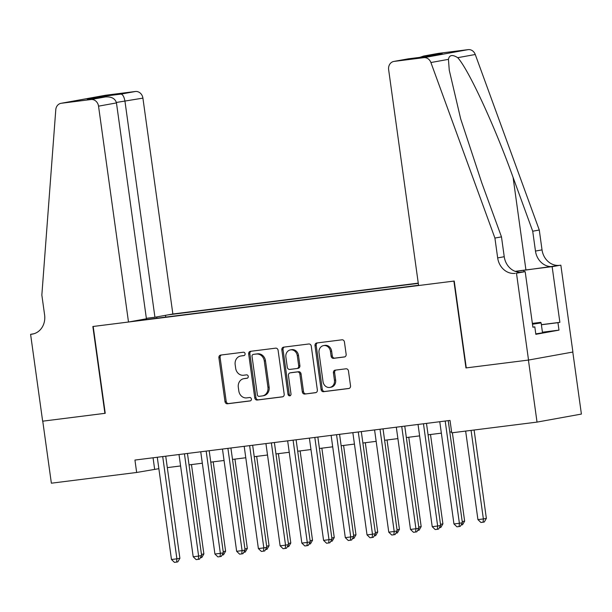 <?xml version="1.0" encoding="UTF-8"?>
<svg xmlns="http://www.w3.org/2000/svg" width="612" height="612" viewBox="0 0 612 612"><rect width="100%" height="100%" fill="white"/><g stroke="black" fill="none" stroke-linecap="round" stroke-linejoin="round"><path stroke-width="0.92" d="M245.098 353.736A1.721 1.507 -100.3 0 0 243.369 352.221L220.71 355.067A2.463 2.15 -100.3 0 0 218.912 357.775L224.994 401.61A2.463 2.15 -100.3 0 0 227.465 403.782L250.132 400.929A1.721 1.507 -100.3 0 0 249.658 397.517L246.72 397.884A7.872 6.877 -100.3 0 1 238.818 390.953L238.313 387.297A7.872 6.877 -100.3 0 1 243.737 378.698A7.872 6.877 -100.3 0 1 244.05 378.644L246.988 378.277A1.721 1.507 -100.3 0 0 246.514 374.865L243.584 375.24A7.872 6.877 -100.3 0 1 235.674 368.302L235.169 364.653A7.872 6.877 -100.3 0 1 240.593 356.046A7.872 6.877 -100.3 0 1 240.914 355.993L243.844 355.626A1.721 1.507 -100.3 0 0 245.098 353.736M344.349 356.987A2.463 2.15 -100.3 0 0 346.147 354.279L344.434 341.978A2.463 2.15 -100.3 0 0 341.963 339.813L316.794 342.98A2.463 2.15 -100.3 0 0 315.004 345.688L321.086 389.523A2.463 2.15 -100.3 0 0 323.557 391.688L348.725 388.521A2.463 2.15 -100.3 0 0 350.523 385.82L348.457 370.964A2.463 2.15 -100.3 0 0 345.987 368.799L335.215 370.153A2.463 2.15 -100.3 0 0 333.418 372.853L334.443 380.22A6.579 5.745 -100.3 0 1 329.906 387.411A6.579 5.745 -100.3 0 1 323.029 381.659L319.028 352.795A6.579 5.745 -100.3 0 1 323.564 345.604A6.579 5.745 -100.3 0 1 330.442 351.365L331.107 356.169A2.463 2.15 -100.3 0 0 333.578 358.341L344.548 356.949M541.383 324.666L559.873 322.34L557.953 322.685L558.986 330.128L535.844 334.32L534.812 326.877L532.891 327.221L525.18 271.644L516.482 273.212L528.531 360.055L465.954 367.934L528.424 360.07L537.03 422.104L581.4 414.072L572.794 352.045M465.954 367.934L453.897 281.092L93.185 326.464L105.233 413.307L42.756 421.171L51.37 483.197L136.66 472.472L158.86 468.685M537.03 422.104L451.74 432.829L450.019 420.429L134.938 460.063L136.66 472.472M278.1 350.324A2.463 2.15 -100.3 0 0 275.63 348.159L250.461 351.326A2.463 2.15 -100.3 0 0 248.671 354.027L254.753 397.869A2.463 2.15 -100.3 0 0 257.224 400.034L282.392 396.867A2.463 2.15 -100.3 0 0 284.182 394.166L278.1 350.324M283.631 347.149L308.8 343.99A2.463 2.15 -100.3 0 1 311.271 346.155L317.353 389.989A2.463 2.15 -100.3 0 1 315.555 392.697L304.784 394.052A2.463 2.15 -100.3 0 1 302.313 391.887L299.849 374.108A2.463 2.15 -100.3 0 0 297.378 371.935L290.233 372.838A2.463 2.15 -100.3 0 0 288.436 375.538L291.006 394.052A1.721 1.507 -100.3 0 1 288.022 394.426L281.834 349.857A2.463 2.15 -100.3 0 1 283.631 347.149M418.256 283.127L172.859 313.994L142.91 98.127L116.379 102.456M418.294 283.379L168.185 314.843M133.171 321.178L418.554 285.276M167.313 467.622L180.594 465.954M189.047 464.891L202.32 463.215M210.773 462.152L224.053 460.484M232.506 459.421L245.779 457.753M254.232 456.69L267.513 455.014M275.966 453.951L289.239 452.283M297.692 451.22L310.973 449.545M319.426 448.481L332.698 446.814M341.152 445.75L354.432 444.082M362.885 443.019L376.166 441.344M384.611 440.28L397.892 438.613M406.345 437.549L419.625 435.882M428.079 434.818L441.351 433.143M449.805 432.08L451.61 431.858M153.061 457.784L154.645 469.213M165.73 317.085L165.485 315.325M157.024 316.863L156.588 318.232M244.242 355.511L242.107 355.779A7.872 6.877 -100.3 0 0 241.786 355.832L240.593 356.046M243.737 378.698L244.93 378.476A7.872 6.877 -100.3 0 1 245.251 378.43L247.386 378.162M221.429 354.975A2.463 2.15 -100.3 0 0 220.113 357.553L226.195 401.396A2.463 2.15 -100.3 0 0 228.666 403.56L250.53 400.814M251.18 351.234A2.463 2.15 -100.3 0 0 249.864 353.812L255.946 397.655A2.463 2.15 -100.3 0 0 258.417 399.82L282.874 396.744M253.284 354.44A1.721 1.507 -100.3 0 0 252.022 356.329L257.361 394.817A1.721 1.507 -100.3 0 0 259.098 396.331L262.188 395.941A7.872 6.877 -100.3 0 0 262.51 395.895A7.872 6.877 -100.3 0 0 267.934 387.289L264.285 360.988A7.872 6.877 -100.3 0 0 256.374 354.05L254.477 354.226A1.721 1.507 -100.3 0 0 254.34 354.249M263.389 395.727A7.872 6.877 -100.3 0 0 263.703 395.673A7.872 6.877 -100.3 0 0 269.127 387.075L267.934 387.289M254.477 354.226L257.575 353.835A7.872 6.877 -100.3 0 1 265.478 360.766L269.127 387.075M316.037 392.567L304.784 394.052M291.236 372.654A2.463 2.15 -100.3 0 1 291.434 372.624L298.579 371.721A2.463 2.15 -100.3 0 1 301.05 373.886L303.514 391.665A2.463 2.15 -100.3 0 0 305.985 393.837M284.351 347.065A2.463 2.15 -100.3 0 0 283.035 349.643L289.216 394.212A1.721 1.507 -100.3 0 0 290.394 395.681M297.287 355.656A6.579 5.745 -100.3 0 0 290.409 349.903A6.579 5.745 -100.3 0 0 285.88 357.094L287.288 367.261A2.463 2.15 -100.3 0 0 289.759 369.426L296.904 368.531A2.463 2.15 -100.3 0 0 298.702 365.823L297.287 355.656L298.488 355.442A6.579 5.745 -100.3 0 0 291.61 349.682L290.409 349.903M297.103 368.493L298.105 368.309A2.463 2.15 -100.3 0 0 299.895 365.609L298.702 365.823M298.488 355.442L299.895 365.609M323.564 345.604L324.758 345.39A6.579 5.745 -100.3 0 1 331.635 351.143L332.308 355.954A2.463 2.15 -100.3 0 0 334.779 358.119L344.831 356.857M329.906 387.411L331.107 387.197A6.579 5.745 -100.3 0 0 335.644 380.006L334.443 380.22M335.934 370.061A2.463 2.15 -100.3 0 0 334.619 372.639L335.644 380.006M317.513 342.888A2.463 2.15 -100.3 0 0 316.205 345.466L322.287 389.308A2.463 2.15 -100.3 0 0 324.758 391.473L349.207 388.398M201.463 554.373L203.88 553.937L191.48 464.584M203.88 553.937L201.792 557.532L200.331 557.784M200.637 557.249L200.598 557.746M162.708 456.567L176.899 558.825L171.467 559.506L157.276 457.256M165.73 456.192L179.897 558.282L176.899 558.825L176.616 562.091L174.443 562.367L171.467 559.506M179.897 558.282L177.817 561.87L176.616 562.091M532.356 323.396L540.618 322.363L541.138 322.914L542.515 332.836L535.775 333.869M541.138 322.914L532.478 324.238M532.44 323.97L533.802 323.641L532.394 323.672M146.36 318.317L154.935 317.238L124.978 101.37C124.175 96.895 122.851 94.47 121.023 94.095L135.351 91.502L105.692 95.235L61.322 103.267A7.52 6.571 -100.3 0 0 61.024 103.313A7.52 6.571 -100.3 0 0 55.784 109.724L41.846 295.06L44.599 314.905A17.541 15.323 79.7 0 1 32.513 334.083A17.541 15.323 79.7 0 1 31.793 334.19L30.6 334.343L42.649 421.186L105.233 413.291M154.935 317.238L172.859 313.994M104.904 413.352L92.856 326.51L128.497 322.027L98.54 106.159A7.52 6.571 -100.3 0 0 90.989 99.534L61.322 103.267M30.6 334.343L33.974 333.731M128.497 322.027L146.421 318.783L116.464 102.915L98.54 106.159M61.024 103.313L105.386 95.281A7.52 6.571 79.7 0 1 105.692 95.235M135.351 91.502A7.52 6.571 79.7 0 1 142.91 98.127M90.989 99.534L105.585 96.903L87.814 99.144M87.547 99.175L105.318 96.941C111.483 96.528 115.201 98.517 116.464 102.915M87.279 99.213L102.992 96.367L104.384 97.056M466.275 367.888L454.226 281.046L418.593 285.529L388.635 69.661A7.52 6.571 -100.3 0 1 393.814 61.445A7.52 6.571 -100.3 0 1 394.12 61.399L423.787 57.666L468.149 49.633A7.52 6.571 79.7 0 1 475.264 54.499L539.279 230.028L542.033 249.88A17.541 15.323 -100.3 0 0 559.659 265.333L560.852 265.187L572.901 352.03L528.531 360.055M539.279 230.028L532.715 231.221L513.086 177.396C494.641 125.896 468.501 69.363 457.722 57.681C452.406 54.361 449.315 54.927 448.443 59.356L449.254 70.196L460.683 118.889L481.851 183.049L501.48 236.875L504.234 256.719A17.541 15.323 -100.3 0 0 521.852 272.179L516.482 273.212M501.48 236.875L494.917 238.06L497.671 257.912A17.541 15.323 -100.3 0 0 515.289 273.365M513.086 177.396L525.93 269.938L553.087 266.526A17.541 15.323 -100.3 0 1 535.469 251.065L532.715 231.221M438.49 53.366L423.688 56.036L438.184 53.412A7.52 6.571 79.7 0 1 438.49 53.366L468.149 49.633M448.443 59.356L430.902 62.531L494.917 238.06M560.852 265.187L523.803 270.328A28.19 0.643 -7.9 0 0 515.373 271.422M559.873 322.34L552.154 266.755M525.93 269.938A32.635 0.75 -7.9 0 0 515.166 271.346M520.085 272.279L525.18 271.644M430.902 62.531A7.52 6.571 -100.3 0 0 423.787 57.666M557.953 322.685L541.398 324.765M532.876 327.114L534.812 326.877M558.986 330.128L542.431 332.209M423.688 56.036L419.801 57.375M424.162 55.96L442.193 53.695L426.38 56.549M442.193 53.695L426.334 56.556M426.488 56.534L408.311 58.821L393.814 61.445M223.189 551.642L225.606 551.205L213.206 461.846M225.606 551.205L223.525 554.801L222.057 555.046M222.37 554.51L222.324 555.015M244.922 548.91L247.34 548.474L234.939 459.115M247.34 548.474L245.259 552.062L243.79 552.315M244.096 551.779L244.058 552.284M266.656 546.172L269.066 545.736L256.665 456.384M269.066 545.736L266.985 549.331L265.516 549.584M265.83 549.048L265.784 549.545M288.382 543.441L290.799 543.005L278.399 453.645M290.799 543.005L288.719 546.6L287.25 546.845M287.563 546.309L287.518 546.814M184.441 453.836L198.625 556.086L193.193 556.775L179.002 454.517M187.456 453.454L201.623 555.543L198.625 556.086L198.342 559.353L196.169 559.628L193.193 556.775M201.623 555.543L199.543 559.139L198.342 559.353M206.167 451.105L220.358 553.355L214.927 554.036L200.736 451.786M209.189 450.723L223.357 552.812L220.358 553.355L220.075 556.622L217.903 556.897L214.927 554.036M223.357 552.812L221.276 556.407L220.075 556.622M227.901 448.367L242.084 550.624L236.653 551.305L222.47 449.055M230.915 447.992L245.083 550.081L242.084 550.624L241.801 553.891L239.629 554.158L236.653 551.305M245.083 550.081L243.002 553.669L241.801 553.891M249.627 445.635L263.818 547.885L258.386 548.574L244.196 446.316M252.649 445.253L266.817 547.342L263.818 547.885L263.535 551.152L261.362 551.427L258.386 548.574M266.817 547.342L264.736 550.938L263.535 551.152M310.116 540.71L312.525 540.274L300.125 450.914M312.525 540.274L310.445 543.861L308.976 544.114M309.29 543.578L309.244 544.083M271.361 442.904L285.544 545.154L280.112 545.835L265.929 443.585M274.383 442.522L288.543 544.611L285.544 545.154L285.261 548.421L283.088 548.696L280.112 545.835M288.543 544.611L286.462 548.207L285.261 548.421M331.842 537.971L334.259 537.535L321.858 448.175M334.259 537.535L332.178 541.13L330.709 541.383M331.023 540.847L330.977 541.345M293.087 440.166L307.278 542.423L301.846 543.104L287.655 440.854M296.109 439.791L310.276 541.88L307.278 542.423L306.995 545.69L304.822 545.958L301.846 543.104M310.276 541.88L308.196 545.468L306.995 545.69M353.575 535.24L355.985 534.804L343.584 445.444M355.985 534.804L353.904 538.399L352.435 538.644M352.749 538.109L352.703 538.614M314.82 437.435L329.004 539.685L323.572 540.373L309.389 438.116M317.842 437.052L332.002 539.141L329.004 539.685L328.721 542.951L326.548 543.226L323.572 540.373M332.002 539.141L329.922 542.737L328.721 542.951M375.301 532.509L377.719 532.065L365.318 442.713M377.719 532.065L375.638 535.661L374.169 535.913M374.483 535.378L374.437 535.883M336.546 434.704L350.737 536.953L345.306 537.634L331.115 435.384M339.568 434.321L353.736 536.41L350.737 536.953L350.454 540.22L348.282 540.495L345.306 537.634M353.736 536.41L351.655 540.006L350.454 540.22M397.035 529.77L399.445 529.334L387.044 439.974M399.445 529.334L397.364 532.93L395.903 533.182M396.209 532.639L396.163 533.144M358.28 431.965L372.471 534.222L367.032 534.903L352.849 432.653M361.302 431.59L375.462 533.679L372.471 534.222L372.188 537.489L370.008 537.757L367.032 534.903M375.462 533.679L373.381 537.267L372.188 537.489M418.761 527.039L421.178 526.603L408.778 437.243M421.178 526.603L419.098 530.199L417.629 530.443M417.942 529.908L417.897 530.413M380.006 429.234L394.197 531.484L388.765 532.165L374.575 429.915M383.028 428.851L397.196 530.941L394.197 531.484L393.914 534.75L391.741 535.026L388.765 532.165M397.196 530.941L395.115 534.536L393.914 534.75M440.495 524.308L442.904 523.864L430.511 434.512M442.904 523.864L440.824 527.46L439.362 527.712M439.668 527.177L439.63 527.682M401.74 426.503L415.931 528.753L410.491 529.434L396.308 427.184M404.762 426.12L418.922 528.21L415.931 528.753L415.647 532.019L413.475 532.295L410.491 529.434M418.922 528.21L416.841 531.805L415.647 532.019M462.221 521.569L464.638 521.133L452.375 432.753M464.638 521.133L462.557 524.729L461.088 524.981M461.402 524.438L461.356 524.943M423.466 423.764L437.657 526.014L432.225 526.702L418.034 424.453M426.488 423.389L440.655 525.478L437.657 526.014L437.373 529.288L435.201 529.556L432.225 526.702M440.655 525.478L438.575 529.066L437.373 529.288M465.648 431.085L477.934 519.626L483.373 518.945L486.364 518.402L474.101 430.022M486.364 518.402L484.283 521.99L483.09 522.212L483.373 518.945L471.079 430.397M483.09 522.212L480.917 522.487L477.934 519.626M445.199 421.033L459.39 523.283L453.959 523.964L439.768 421.714M448.221 420.651L462.381 522.74L459.39 523.283L459.107 526.549L456.934 526.825L453.959 523.964M462.381 522.74L460.301 526.335L459.107 526.549M242.107 355.779L240.914 355.993M245.251 378.43L244.05 378.644M228.666 403.56L227.465 403.782M226.195 401.396L224.994 401.61M220.113 357.553L218.912 357.775M258.417 399.82L257.224 400.034M255.946 397.655L254.753 397.869M249.864 353.812L248.671 354.027M265.478 360.766L264.285 360.988M257.575 353.835L256.374 354.05M303.514 391.665L302.313 391.887M301.05 373.886L299.849 374.108M298.579 371.721L297.378 371.935M291.434 372.624L290.233 372.838M289.216 394.212L288.022 394.426M283.035 349.643L281.834 349.857M334.779 358.119L333.578 358.341M332.308 355.954L331.107 356.169M331.635 351.143L330.442 351.365M334.619 372.639L333.418 372.853M324.758 391.473L323.557 391.688M322.287 389.308L321.086 389.523M316.205 345.466L315.004 345.688M102.992 96.367L121.023 94.095M33.216 333.93L31.793 334.19M504.234 256.719L497.671 257.912M535.469 251.065L542.033 249.88M408.449 58.806L394.12 61.399M475.264 54.499L457.722 57.681M553.087 266.526L559.659 265.333M524.002 271.789L523.803 270.328M254.408 354.233L253.215 354.447M263.703 395.673L262.51 395.895M291.327 372.639L290.134 372.853M298.205 368.294L297.004 368.516M408.372 58.813L426.411 56.541"/></g></svg>
